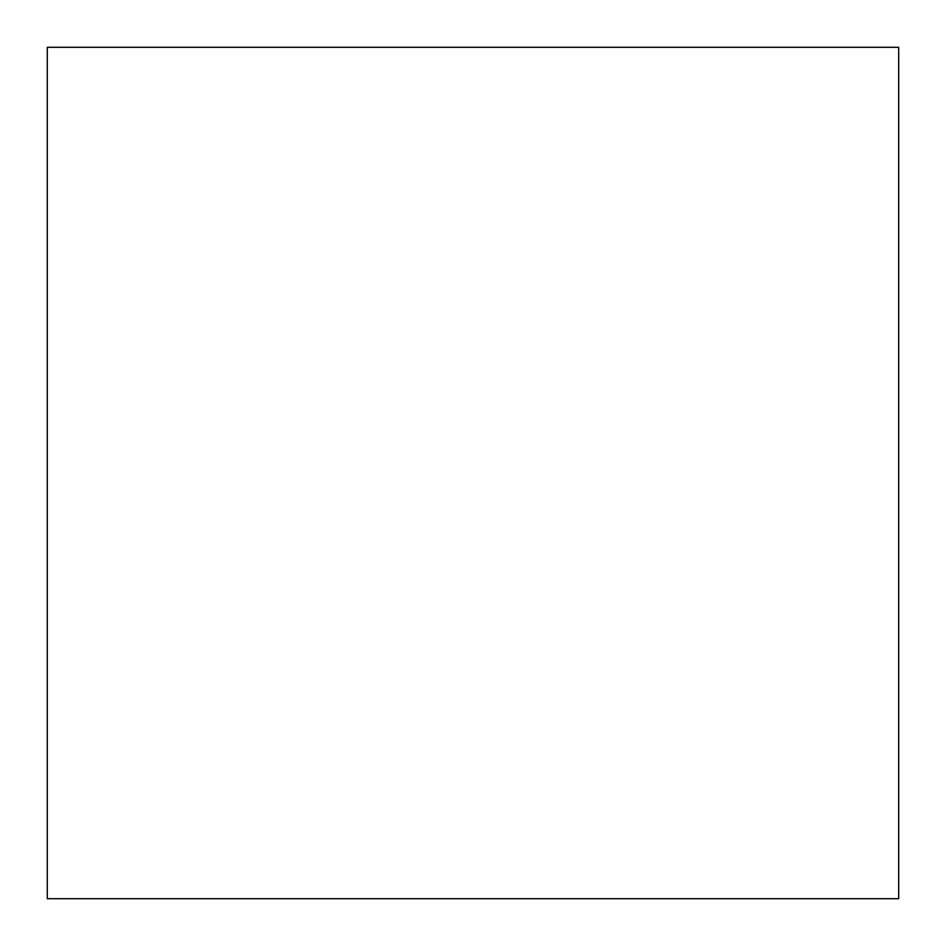 <?xml version="1.0" encoding="UTF-8"?>
<svg xmlns="http://www.w3.org/2000/svg" width="946" height="946" viewBox="0 0 946 946"><rect width="100%" height="100%" fill="white"/><g stroke="black" fill="none" stroke-linecap="round" stroke-linejoin="round"><path stroke-width="1.42" d="M898.7 47.3L898.7 898.7L47.3 898.7L47.3 47.3L898.7 47.3"/></g></svg>

